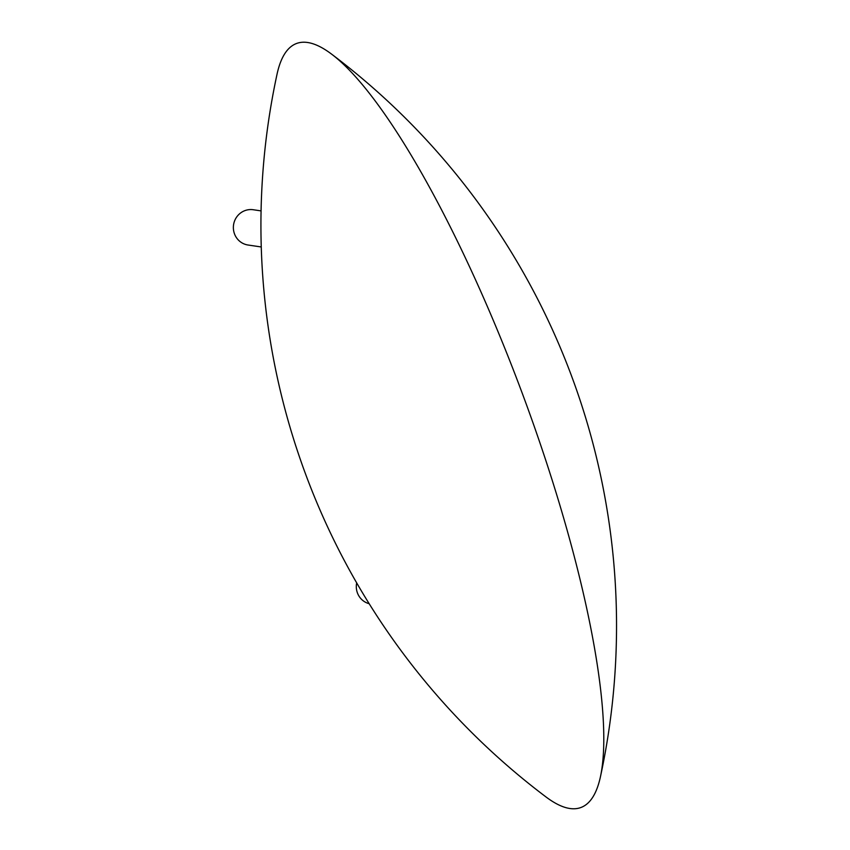 <?xml version="1.0" encoding="UTF-8"?>
<svg xmlns="http://www.w3.org/2000/svg" width="850" height="850" viewBox="0 0 850 850"><rect width="100%" height="100%" fill="white"/><g stroke="black" fill="none" stroke-linecap="round" stroke-linejoin="round"><path stroke-width="1.27" d="M261.077 210.896L253.236 209.738A17.829 17.276 98.3 0 0 234.345 233.452A17.829 17.276 98.3 0 0 248.062 245.023L261.269 246.968M307.615 42.5A407.607 89.505 -110.4 0 0 277.004 74.364A715.859 715.859 0 0 0 545.955 796.918A407.607 89.505 -110.4 0 0 600.472 776.624A407.607 89.505 -110.4 0 0 522.622 394.272A407.607 89.505 -110.4 0 0 331.521 54.081A407.607 89.505 -110.4 0 0 307.615 42.5M356.681 582.877A17.829 17.276 98.3 0 0 369.176 603.713M600.472 776.624A715.859 715.859 0 0 0 331.521 54.081"/></g></svg>
